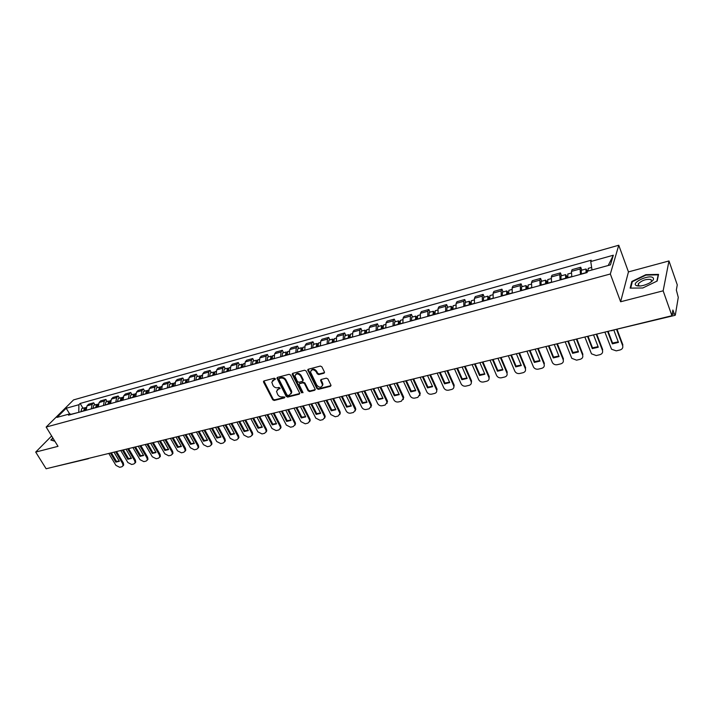 <?xml version="1.0" encoding="UTF-8"?>
<svg xmlns="http://www.w3.org/2000/svg" width="714" height="714" viewBox="0 0 714 714"><rect width="100%" height="100%" fill="white"/><g stroke="black" fill="none" stroke-linecap="round" stroke-linejoin="round"><path stroke-width="1.07" d="M275.318 378.732L274.283 378.215L264.019 380.928L263.573 382.16L272.712 399.751L274.176 400.474L284.422 397.903L284.743 397.046L282.387 396.868C280.406 397.154 278.844 396.368 277.675 394.521L276.523 391.37L278.389 389.13L280.138 388.282L279.013 387.407L277.684 387.747C275.702 388.041 274.131 387.265 272.962 385.408L271.802 382.186L275.318 378.732M323.906 373.243L324.424 371.958L321.871 366.809L320.345 366.059L308.368 369.218L307.743 370.031L316.927 388.603L318.426 389.344L330.386 386.336L330.903 385.069L327.86 378.911L326.334 378.161L321.202 379.482L320.568 380.321L322.505 384.917C321.389 387.854 319.479 387.943 316.793 385.167L310.51 372.021C311.679 369.111 313.589 369.049 316.248 371.824L317.239 373.824L318.756 374.573L323.906 373.243L324.531 372.547M610.336 273.998L620.618 301.763L663.145 290.83L671.928 315.713L46.133 468.768L35.7 452.078L58.004 446.339L46.151 427.052L610.336 273.998L618.761 245.232L73.56 399.902L46.151 427.052M290.598 375.046L289.099 374.306L277.523 377.358L276.934 378.072L286.171 396.35L287.653 397.091L299.202 394.182L299.809 393.414L290.598 375.046M292.811 373.324L304.592 370.218L306.101 370.959L315.285 389.478L314.66 390.29L309.617 391.558L308.118 390.817L304.45 383.552L302.95 382.811L299.621 383.668L299.014 384.435L302.95 392.459L301.567 392.807L292.329 374.591L292.811 373.324M663.145 290.83L668.973 260.958L677.265 284.85L676.354 290.08L678.273 297.39L675.328 314.99L674.257 313.821L672.909 310.019L671.928 315.713M668.973 260.958L628.454 271.9L618.761 245.232M88.143 458.772L53.398 466.992M51.631 435.977L35.7 452.078M91.24 408.908L92.106 404.445L87.01 405.855L86.135 410.318M87.01 405.855L88.625 404.213L93.712 402.794L94.962 404.909M92.106 404.445L93.712 402.794M107.109 401.545L105.868 399.412L100.701 400.849L99.103 402.5L98.246 406.98M103.432 405.561L104.271 401.063L105.868 399.412M119.443 398.135L118.203 395.984L112.955 397.439L111.375 399.09L110.545 403.606M115.802 402.161L116.623 397.636L118.203 395.984M131.965 394.663L130.724 392.495L125.405 393.976L123.834 395.636L123.031 400.17M128.368 398.698L129.172 394.155L130.724 392.495M144.683 391.147L143.443 388.952L138.034 390.46L136.49 392.12L135.714 396.681M141.131 395.19L141.907 390.62L143.443 388.952M157.598 387.568L156.357 385.364L150.868 386.89L149.342 388.559L148.583 393.146M154.09 391.629L154.84 387.033L156.357 385.364M170.717 383.936L169.477 381.704L163.899 383.257L162.399 384.935L161.667 389.549M167.263 388.005L167.977 383.382L169.477 381.704M184.042 380.25L182.802 378.001L177.143 379.571L175.653 381.249L174.948 385.89M180.633 384.328L181.329 379.678L182.802 378.001M197.582 376.501L196.341 374.234L190.593 375.832L189.121 377.51L188.451 382.186M194.226 380.598L194.886 375.912L196.341 374.234M211.335 372.699L210.103 370.405L204.258 372.03L202.812 373.708L202.16 378.411M208.033 376.796L208.667 372.083L210.103 370.405M225.312 368.826L224.08 366.514L218.136 368.165L216.717 369.852L216.101 374.582M222.063 372.94L222.67 368.201L224.08 366.514M239.52 364.899L238.289 362.551L232.246 364.238L230.854 365.925L230.265 370.682M236.325 369.013L236.905 364.247L238.289 362.551M253.961 360.9L252.729 358.535L246.589 360.249L245.223 361.936L244.661 366.728M250.828 365.032L251.373 360.231L252.729 358.535M268.634 356.83L267.411 354.447L261.172 356.188L259.834 357.884L259.307 362.703M265.572 360.981L266.081 356.152L267.411 354.447M283.556 352.707L282.342 350.297L275.997 352.064L274.676 353.76L274.185 358.606M280.557 356.857L281.039 351.993L282.342 350.297M298.738 348.503L297.524 346.067L291.062 347.87L289.777 349.565L289.322 354.447M295.801 352.662L296.248 347.772L297.524 346.067M314.169 344.228L312.955 341.774L306.395 343.595L305.137 345.308L304.717 350.208M311.313 348.396L311.715 343.479L312.955 341.774M329.868 339.882L328.663 337.401L321.987 339.257L320.764 340.971L320.381 345.906M327.083 344.059L327.449 339.114L328.663 337.401M345.844 335.464L344.639 332.956L337.847 334.848L336.651 336.562L336.312 341.524M343.131 339.65L343.461 334.67L344.639 332.956M362.087 330.966L360.891 328.431L353.983 330.35L352.823 332.072L352.52 337.07M359.463 335.161L359.749 330.145L360.891 328.431M378.625 326.387L377.438 323.826L370.405 325.78L369.281 327.503L369.013 332.537M376.082 330.591L376.323 325.548L377.438 323.826M395.458 321.728L394.271 319.14L387.113 321.13L386.024 322.853L385.81 327.913M393.003 325.941L393.2 320.863L394.271 319.14M412.594 316.989L411.407 314.365L404.124 316.4L403.071 318.123L402.901 323.219M410.22 321.202L410.38 316.097L411.407 314.365M430.033 312.161L428.855 309.51L421.438 311.581L420.43 313.303L420.305 318.435M427.757 316.382L427.864 311.242L428.855 309.51M447.794 307.243L446.625 304.566L439.065 306.672L438.101 308.394L438.021 313.562M445.616 311.474L445.679 306.297L446.625 304.566M465.876 302.236L464.725 299.532L457.022 301.674L456.103 303.396L456.076 308.6M463.805 306.467L463.814 301.254L464.725 299.532M484.306 297.131L483.155 294.4L475.31 296.578L474.435 298.309L474.462 303.539M482.343 301.37L482.289 296.132L483.155 294.4M503.075 291.937L501.933 289.17L493.945 291.392L493.106 293.124L493.187 298.39M501.219 296.185L501.121 290.901L501.933 289.17M522.202 286.644L521.068 283.851L512.929 286.109L512.143 287.84L512.277 293.142M520.461 290.893L520.301 285.582L521.068 283.851M541.694 281.245L540.569 278.415L532.269 280.727L531.537 282.458L531.734 287.796M540.079 285.502L539.855 280.147L540.569 278.415M561.561 275.747L560.445 272.882L551.993 275.238L551.306 276.97L551.565 282.342M560.071 280.004L559.785 274.613L560.445 272.882M581.821 270.142L580.714 267.241L572.092 269.642L571.468 271.374L571.78 276.782M580.455 274.399L580.107 268.973L580.714 267.241M78.879 412.308L71.141 414.272M71.436 414.361L69.793 413.87L56.995 417.395L66.188 408.265L78.897 404.713L78.79 412.165M592.004 269.963L590.746 261.538L591.192 260.208L80.146 403.455L78.897 404.713M590.746 261.538L613.335 255.219L610.461 264.876L587.506 271.204L587.051 272.578L68.499 415.164L69.793 413.87M52.845 437.959L50.819 440.02L54.871 441.252M620.618 301.763L628.454 271.9M658.549 274.381L645.867 274.676L631.836 281.459L630.159 288.117L642.796 287.983L657.166 281.03L658.549 274.381M82.994 408.221L80.146 403.455M66.188 408.265L69.651 413.906M608.221 265.501L613.335 255.219M632.149 282.325L631.836 281.459M275.408 379.018L272.516 380.589M277.219 389.773L280.138 388.184M263.903 380.964L273.159 399.135L274.613 399.867L284.824 397.296M277.38 377.411L286.609 395.743L288.081 396.475L299.809 393.503M279.308 378.474L278.978 379.348L286.983 394.931L288.019 395.449L289.429 395.092L291.339 392.727L285.484 380.455C284.306 378.581 282.717 377.786 280.727 378.099L279.308 378.474L279.745 377.867L279.254 378.482M291.089 393.789L291.767 392.12L291.383 390.54L290.946 391.147M279.745 377.867L281.164 377.501C283.163 377.188 284.743 377.974 285.921 379.857L291.383 390.54M299.443 383.73L303.37 382.204L304.869 382.945L308.537 390.21L310.028 390.951L315.276 389.603M292.642 373.386L301.995 392.191L303.031 392.709M300.621 375.966C298.059 373.243 296.176 373.27 294.971 376.037L297.417 381.526L298.916 382.267L302.245 381.41L302.852 380.624L300.621 375.966L301.049 375.359C299.121 372.967 297.31 372.69 295.605 374.52M302.852 380.732L303.28 380.018L303.164 379.545L302.736 380.151M301.049 375.359L303.164 379.545M311.134 370.405C312.857 368.522 314.704 368.79 316.659 371.218L317.659 373.217L319.176 373.966L324.317 372.637M322.335 385.935L322.915 384.302L322.612 383.177L322.201 383.793M320.988 379.562L322.612 383.177M308.171 369.29L317.337 387.988L318.837 388.728L331.019 385.631M84.921 410.648L85.885 407.426M110.402 453.051L115.811 462.128L119.399 461.271L113.999 452.167M108.805 453.435L115.909 465.358L119.666 467.295L121.88 466.777L123.031 465.805L122.71 463.752L115.606 451.775M84.511 410.764L84.716 409.193M83.618 411.005L84.502 407.801L85.243 407.801M80.869 411.764L81.833 408.542M111.348 452.819L116.453 461.387L119.274 461.057M116.552 451.543L123.352 463.011L123.665 465.064L123.022 465.831M116.453 461.387L115.811 462.128M96.979 407.328L97.925 404.088M122.389 450.115L127.788 459.272L131.438 458.406L126.039 449.222M120.764 450.516L127.868 462.538L131.662 464.484L133.902 463.957L135.089 462.94L134.767 460.905L127.672 448.82M96.542 407.453L96.774 405.855M95.658 407.694L96.524 404.481L97.282 404.481M92.865 408.462L93.811 405.231M123.335 449.882L128.431 458.531L131.305 458.183M128.609 448.597L135.401 460.164L135.722 462.19L135.071 462.993M128.431 458.531L127.788 459.272M109.224 403.963L110.143 400.706M134.553 447.142L139.953 456.38L143.648 455.496L138.257 446.232M132.902 447.544L140.006 459.673L143.826 461.628L146.111 461.092L147.334 460.021L147.004 458.013L139.908 445.831M108.751 404.097L109.01 402.464M107.876 404.338L108.724 401.098L109.492 401.116M105.047 405.115L105.967 401.866M135.49 446.91L140.578 455.63L143.514 455.264M140.845 445.598L147.628 457.272L147.959 459.272L147.298 460.111M140.578 455.63L139.953 456.38M54.791 441.109L51.238 440.029L53.014 438.226M636.156 285.502L636.344 285.6C639.557 286.6 643.849 285.787 649.222 283.163C653.292 280.736 654.461 278.844 652.721 277.487C648.223 274.578 631.087 282.869 636.156 285.502M650.82 282.182L651.471 281.37L651.106 279.576C646.331 278.808 642.047 280.245 638.227 283.877L638.575 285.636L639.94 286.028M630.703 288.108L632.309 281.7L645.911 275.113L658.201 274.836L656.871 281.173M658.362 275.301L658.201 274.836M121.648 400.554L122.549 397.27M146.897 444.126L152.296 453.435L156.045 452.542L150.654 443.207M145.228 444.527L152.314 456.764L156.17 458.736L158.49 458.192L159.757 457.058L159.427 455.086L152.341 442.787M121.157 400.688L121.434 399.028M120.282 400.929L121.112 397.671L121.898 397.698M117.408 401.714L118.319 398.448M147.825 443.894L152.912 452.694L155.911 452.31M153.26 442.564L160.043 454.336L160.373 456.308L159.713 457.183M152.912 452.694L152.296 453.435M134.268 397.082L135.151 393.789M159.436 441.056L164.818 450.454L168.629 449.543L163.247 440.127M157.732 441.475L164.818 453.809L168.709 455.791L171.057 455.246L172.369 454.05L172.029 452.105L164.952 439.708M133.75 397.225L134.045 395.538M132.884 397.457L133.697 394.19L134.491 394.226M129.957 398.269L130.849 394.976M160.347 440.833L165.434 449.704L168.495 449.302M165.871 439.485L172.636 451.355L172.975 453.292L172.306 454.211M165.434 449.704L164.818 450.454M147.084 393.557L147.95 390.246M172.154 437.941L177.536 447.428L181.41 446.5L176.028 436.995M170.432 438.369L177.5 450.811L181.427 452.81L183.819 452.248L185.167 450.989L184.828 449.079L177.759 436.575M146.531 393.709L146.861 392.004M145.674 393.941L146.468 390.647L147.28 390.701M142.711 394.762L143.576 391.45M173.065 437.718L178.143 446.669L181.267 446.25M178.67 436.352L185.426 448.33L185.765 450.231L185.096 451.194M178.143 446.669L177.536 447.428M160.097 389.978L160.945 386.649M185.078 434.781L190.451 444.349L194.378 443.412L189.005 433.826M183.32 435.21L190.388 447.767L194.351 449.784L196.769 449.213L198.162 447.883L197.823 446.009L190.763 433.389M159.517 390.139L159.874 388.407M158.669 390.371L159.445 387.059L160.266 387.122M155.652 391.201L156.5 387.872M185.97 434.567L191.04 443.599L194.235 443.162M191.664 433.175L198.412 445.259L198.751 447.125L198.081 448.133M191.04 443.599L190.451 444.349M173.323 386.345L174.145 382.99M198.189 431.577L203.552 441.225L207.542 440.279L202.187 430.604M196.412 432.015L203.463 444.679L207.462 446.705L209.925 446.134L211.362 444.724L211.014 442.894L203.972 430.167M172.708 386.515L173.083 384.766M171.869 386.738L172.618 383.409L173.457 383.489M168.807 387.586L169.629 384.239M199.081 431.363L204.142 440.467L207.399 440.011M204.856 429.944L211.603 442.136L211.942 443.956L211.273 445.018M204.142 440.467L203.552 441.225M186.756 382.65L187.55 379.277M211.514 428.32L216.869 438.057L220.921 437.093L215.566 427.329M209.711 428.757L216.744 441.547L220.778 443.581L223.277 443.001L224.758 441.502L224.419 439.735L217.386 426.883M186.104 382.829L186.515 381.062M185.283 383.052L186.006 379.705L186.863 379.794M182.168 383.909L182.971 380.544M212.397 428.105L217.449 437.298L220.769 436.816M218.261 426.669L224.99 438.967L225.329 440.743L224.66 441.859M217.449 437.298L216.869 438.057M200.402 378.893L201.169 375.51M225.044 425.008L230.39 434.835L234.504 433.853L229.158 424M223.205 425.455L230.238 438.36L234.308 440.413L236.843 439.815L238.369 438.235L238.021 436.522L231.006 423.554M199.724 379.08L200.152 377.313M198.903 379.312L199.608 375.939L200.482 376.046M195.743 380.178L196.52 376.796M225.919 424.794L230.952 434.076L234.353 433.577M231.871 423.34L238.583 435.754L238.931 437.468L238.262 438.646M230.952 434.076L230.39 434.835M214.271 375.082L215.012 371.673M238.788 421.653L244.117 431.568L248.302 430.569L242.974 420.626M236.923 422.108L243.938 435.121L248.044 437.191L250.623 436.584L252.194 434.915L251.846 433.255L244.848 420.162M213.557 375.278L214.013 373.502M212.745 375.502L213.432 372.119L214.316 372.244M209.532 376.385L210.291 372.985M239.645 421.438L244.679 430.801L248.142 430.283M245.705 419.957L252.399 432.488L252.747 434.148L252.078 435.379M244.679 430.801L244.117 431.568M228.364 371.209L229.087 367.781M252.747 418.234L258.066 428.239L262.315 427.231L256.995 417.19M250.855 418.699L257.852 431.836L262.002 433.916L264.617 433.309L266.242 431.533L265.894 429.935L258.905 416.726M227.614 371.414L228.105 369.629M226.811 371.637L227.471 368.228L228.382 368.379M223.544 372.529L224.276 369.111M253.595 418.029L258.62 427.472L262.163 426.936M259.753 416.521L266.429 429.168L266.777 430.765L266.117 432.059M258.62 427.472L258.066 428.239M242.689 367.273L243.385 363.828M266.938 414.763L272.239 424.866L276.559 423.839L271.258 413.709M265.01 415.236L271.989 428.498L276.175 430.596L278.835 429.971L280.504 428.097L280.156 426.561L273.194 413.236M241.903 367.487L242.43 365.702M241.118 367.701L241.751 364.274L242.68 364.452M237.789 368.611L238.503 365.175M267.777 414.557L272.784 424.098L276.398 423.536M274.024 413.031L280.691 425.794L281.03 427.32L280.37 428.686M272.784 424.098L272.239 424.866M257.245 363.265L257.924 359.802M281.352 411.237L286.644 421.438L291.026 420.394L285.743 410.166M279.397 411.719L286.359 425.098L290.58 427.222L293.284 426.579L294.998 424.589L294.659 423.143L287.706 409.684M256.424 363.488L256.986 361.712M255.648 363.703L256.255 360.258L257.21 360.463M252.274 364.631L252.952 361.177M282.182 411.032L287.171 420.662L290.866 420.082M288.527 409.479L295.177 422.367L295.516 423.813L294.864 425.258M287.171 420.662L286.644 421.438M272.052 359.196L272.694 355.706M296.007 407.658L301.281 417.949L305.735 416.887L300.46 406.561M294.016 408.14L300.951 421.653L305.226 423.786L307.966 423.143L309.724 421.028L309.385 419.662L302.468 406.079M271.195 359.428L271.784 357.669M276.943 378.063L277.371 377.474M270.428 359.642L271.008 356.179L271.98 356.411M267 360.588L267.652 357.107M296.819 407.453L301.799 417.172L305.574 416.565M303.272 405.873L309.894 418.886L310.233 420.251L309.59 421.769M301.799 417.172L301.281 417.949M287.108 355.054L287.724 351.547M310.893 404.017L316.15 414.406L320.684 413.326L315.427 402.901M308.876 404.508L315.793 418.145L320.104 420.296L322.898 419.645L324.7 417.404L324.361 416.128L317.462 402.41M286.207 355.304L286.841 353.564M285.457 355.51L286.011 352.029L287.01 352.297M281.968 356.464L282.592 352.975M311.697 403.821L316.659 413.629L320.515 412.995M318.257 402.214L324.861 415.343L325.191 416.619L324.567 418.226M316.659 413.629L316.15 414.406M302.424 350.842L303.004 347.316M326.03 400.313L331.278 410.809L335.883 409.711L330.644 399.18M323.986 400.813L330.868 414.584L335.223 416.753L338.061 416.083L339.909 413.709L339.587 412.531L332.715 398.68M301.478 351.101L301.692 349.28L302.147 349.396M307.743 370.031L308.064 369.361M300.737 351.306L301.263 347.798L302.29 348.111M297.194 352.279L297.783 348.762M326.825 400.117L331.769 410.023L335.705 409.363M333.492 398.483L340.069 411.746L339.784 414.62M331.769 410.023L331.278 410.809M317.998 346.558L318.551 343.015M341.426 396.547L346.647 407.141L351.333 406.025L346.111 395.395M339.337 397.055L346.201 410.969C347.245 412.665 348.709 413.397 350.601 413.147L353.484 412.469L355.376 409.952L348.218 394.887M317.016 346.834L317.212 344.996L317.721 345.174M316.284 347.031L316.775 343.505L317.828 343.862M312.67 348.021L313.241 344.487M342.202 396.359L347.129 406.364L351.154 405.677M348.985 394.699L355.536 408.087L355.26 410.952M347.129 406.364L346.647 407.141M333.84 342.202L334.357 338.641M357.08 392.718L362.275 403.419L367.041 402.285L361.846 391.549M354.956 393.236L361.793 407.283C362.828 409.006 364.31 409.738 366.237 409.479L369.165 408.792L371.093 406.132L363.988 391.031M332.813 342.488L332.992 340.64L333.563 340.899M332.099 342.684L332.563 339.141L333.643 339.552M328.422 343.693L328.958 340.141M357.839 392.53L362.739 402.634L366.862 401.92M364.738 390.844L371.262 404.365L370.994 407.212M362.739 402.634L362.275 403.419M349.958 337.776L350.44 334.188M372.994 388.827L378.17 399.635L383.016 398.483L377.849 387.64M370.834 389.353L377.644 403.535C378.688 405.275 380.178 406.016 382.133 405.748L385.114 405.052L387.077 402.232L380.018 387.104M348.887 338.07L349.048 336.214L349.69 336.571M348.182 338.257L348.619 334.696L349.726 335.169M344.451 339.284L344.942 335.714M373.743 388.639L378.625 398.849L382.838 398.109M380.758 386.926L387.247 400.581L386.997 403.419M378.625 398.849L378.17 399.635M366.362 333.259L366.809 329.663M389.184 384.864L394.342 395.779L399.269 394.61L394.119 383.659M386.988 385.399L393.771 399.733C394.806 401.482 396.315 402.232 398.296 401.964L401.33 401.25L403.33 398.269L396.332 383.115M365.247 333.572L365.389 331.698L366.112 332.197M364.559 333.759L364.952 330.171L366.103 330.716M360.757 334.804L361.213 331.207M389.915 384.685L394.78 394.994L399.081 394.226M397.055 382.945L403.517 396.734L403.276 399.545M394.78 394.994L394.342 395.779M383.052 328.672L383.463 325.048M405.659 380.839L410.782 391.87L415.798 390.674L410.675 379.607M403.428 381.383L410.166 395.859C411.202 397.627 412.728 398.376 414.745 398.109L417.833 397.377L419.859 394.235L412.924 379.063M381.892 328.993L382.017 327.11L382.838 327.833M381.222 329.181L381.579 325.566L382.766 326.2M377.349 330.243L377.777 326.619M406.373 380.66L411.202 391.076L415.61 390.272M413.629 378.884L420.064 392.825L419.832 395.61M411.202 391.076L410.782 391.87M400.045 324.004L400.42 320.354M422.42 376.733L427.516 387.88L432.613 386.667L427.525 375.493M398.831 324.334L398.947 322.442L399.84 323.174M420.144 377.295L426.847 391.915C427.882 393.709 429.426 394.458 431.479 394.182L434.621 393.441C436.308 392.914 436.986 391.808 436.673 390.121L429.81 374.93M398.18 324.513L398.501 320.889L399.733 321.621M394.235 325.602L394.628 321.96M423.107 376.564L427.918 387.086L432.425 386.256M430.497 374.761L436.897 388.844L436.682 391.602M398.644 323.504L399.822 323.103M427.918 387.086L427.516 387.88M417.342 319.247L417.681 315.579M439.467 372.565L444.536 383.829L449.731 382.588L444.67 371.298M416.083 319.595L416.173 317.685L417.137 318.417M437.155 373.136L443.822 387.907C444.858 389.71 446.42 390.478 448.499 390.192L451.694 389.442C453.47 388.871 454.166 387.702 453.774 385.944L447 370.727M415.441 319.765L415.735 316.115L417.012 316.971M411.434 320.872L411.782 317.212M440.145 372.405L444.929 383.034L449.534 382.168M447.669 370.566L454.158 385.141L453.827 387.515M415.896 318.756L417.101 318.248M444.929 383.034L444.536 383.829M434.96 314.401L435.254 310.715M456.826 368.326L461.869 379.696L467.143 378.438L462.119 367.032M433.639 314.767L433.719 312.848L434.746 313.562M454.47 368.897L461.101 383.829C462.128 385.649 463.707 386.417 465.823 386.131L469.08 385.364C470.945 384.757 471.651 383.525 471.178 381.678L464.493 366.452M433.023 314.936L433.273 311.259L434.612 312.268M428.935 316.061L429.248 312.375M457.487 368.165L462.235 378.902L466.956 378.009M465.135 366.291L471.535 380.883L471.276 383.356M433.452 313.919L434.701 313.294M462.235 378.902L461.869 379.696M452.899 309.465L453.149 305.762M474.498 363.997L479.496 375.502L484.877 374.216L479.879 362.685M451.525 309.849L451.587 307.912L452.685 308.618M472.097 364.586L478.683 379.678C479.71 381.517 481.298 382.293 483.458 381.99L486.769 381.214C488.733 380.562 489.438 379.268 488.885 377.349L482.298 362.096M450.927 310.01L451.132 306.315L452.542 307.52M446.768 311.152L447.035 307.448M475.131 363.845L479.853 374.698L484.681 373.77M482.923 361.936L489.197 376.465L489.036 379.116M451.337 308.992L452.614 308.243M479.853 374.698L479.496 375.502M471.169 304.441L471.383 300.71M492.481 359.606L497.453 371.226L502.924 369.923L497.961 358.258M469.741 304.833L469.776 302.897L470.954 303.593M490.036 360.195L496.578 375.448C497.604 377.313 499.22 378.09 501.406 377.786L504.78 376.992C506.815 376.305 507.538 374.975 506.931 373.003L500.425 357.66M469.16 304.994L469.33 301.281L470.829 302.754M464.921 306.163L465.153 302.433M493.097 359.454L497.783 370.423L502.727 369.459M501.032 357.509L507.261 372.199L506.931 373.003M469.544 303.977L470.865 303.075M497.783 370.423L497.453 371.226M489.786 299.327L489.947 295.569M510.796 355.126L515.731 366.871L521.3 365.541L516.383 353.76M488.296 299.737L488.314 297.783L489.563 298.461M508.314 355.733L514.856 371.271C515.919 373.074 517.525 373.815 519.676 373.502L523.112 372.699C525.192 371.994 525.932 370.646 525.343 368.656L518.882 353.144M487.733 299.889L487.858 296.149L489.465 297.854M483.423 301.076L483.601 297.327M511.394 354.974L516.043 366.068L521.104 365.068M519.471 353.002L525.647 367.844L525.343 368.656M488.099 298.863L489.42 297.863M516.043 366.068L515.731 366.871M508.752 294.114L508.868 290.339M529.449 350.565L534.34 362.435L540.016 361.088L535.134 349.173M507.208 294.534L507.199 292.57L508.529 293.24M526.914 351.181L533.483 367.032C534.572 368.754 536.178 369.459 538.294 369.138L541.783 368.317C543.907 367.612 544.675 366.246 544.095 364.229L537.687 348.548M506.663 294.686L506.744 290.919L508.422 292.624M502.263 295.891L502.397 292.124M530.02 350.422L534.634 361.632L539.811 360.597M538.249 348.405L544.38 363.417L544.095 364.229M507.002 293.659L508.27 292.66M534.634 361.632L534.34 362.435M528.074 288.795L528.146 285.002M548.45 345.915L553.296 357.919L559.08 356.545L554.242 344.496M526.477 289.241L526.441 287.26L527.155 288.108L527.851 287.921M545.871 346.549L552.449 362.712C553.582 364.363 555.171 365.024 557.241 364.693L560.802 363.854C562.962 363.14 563.757 361.757 563.185 359.713L556.84 343.862M525.95 289.384L525.986 285.6L527.744 287.296M521.47 290.616L521.559 286.823M548.995 345.781L553.573 357.116L558.875 356.036M557.375 343.729L563.453 358.901L563.185 359.713M526.272 288.358L527.476 287.367M553.573 357.116L553.296 357.919M547.781 283.378L547.799 279.558M567.8 341.185L572.61 353.323L578.501 351.922L573.699 339.739M546.112 283.842L546.058 281.851L546.754 282.708L547.558 282.494M565.176 341.827L571.78 358.312L576.546 360.168L580.179 359.312C582.383 358.58 583.204 357.187 582.642 355.117L576.35 339.088M545.612 283.976L545.594 280.165L547.442 281.86M541.042 285.234L541.078 281.414M568.326 341.051L572.86 352.511L578.295 351.395M576.867 338.963L582.883 354.305L582.642 355.117M545.907 282.949L547.049 281.968M572.86 352.511L572.61 353.323M567.862 277.853L567.826 274.015M587.524 336.356L592.281 348.637L598.287 347.209L593.539 334.884M566.131 278.335L566.05 276.327L566.729 277.211L567.639 276.961M584.846 337.008L591.478 353.814L596.217 355.554L599.912 354.688C602.161 353.939 603.009 352.529 602.464 350.44L596.235 334.223M565.658 278.46L565.586 274.631L567.005 276.47L567.523 276.327M560.999 279.745L560.981 275.907M588.024 336.232L592.513 347.825L598.073 346.674M596.726 334.107L602.687 349.619L602.464 350.44M565.916 277.434L567.005 276.47M592.513 347.825L592.281 348.637M588.059 271.052L588.256 268.357M607.623 331.439L612.335 343.862L618.449 342.399L613.879 330.279M586.542 272.721L586.435 270.704L587.408 271.516M604.892 332.108L611.55 349.235L616.253 350.86L620.029 349.976C622.313 349.217 623.197 347.78 622.662 345.665L616.628 329.609M586.096 272.846L585.971 268.991L587.345 270.856L587.997 270.677M581.339 274.149L581.267 270.294M608.096 331.323L612.541 343.05L618.244 341.854M617.092 329.493L622.858 344.853L622.662 345.665M586.328 271.811L587.345 270.856M612.541 343.05L612.335 343.862M559.785 274.613L551.306 276.97M539.855 280.147L531.537 282.458M520.301 285.582L512.143 287.84M501.121 290.901L493.106 293.124M482.289 296.132L474.435 298.309M463.814 301.254L456.103 303.396M445.679 306.297L438.101 308.394M427.864 311.242L420.43 313.303M410.38 316.097L403.071 318.123M393.2 320.863L386.024 322.853M376.323 325.548L369.281 327.503M359.749 330.145L352.823 332.072M343.461 334.67L336.651 336.562M327.449 339.114L320.764 340.971M311.715 343.479L305.137 345.308M296.248 347.772L289.777 349.565M281.039 351.993L274.676 353.76M266.081 356.152L259.834 357.884M251.373 360.231L245.223 361.936M236.905 364.247L230.854 365.925M222.67 368.201L216.717 369.852M208.667 372.083L202.812 373.708M194.886 375.912L189.121 377.51M181.329 379.678L175.653 381.249M167.977 383.382L162.399 384.935M154.84 387.033L149.342 388.559M141.907 390.62L136.49 392.12M129.172 394.155L123.834 395.636M116.623 397.636L111.375 399.09M104.271 401.063L99.103 402.5M580.107 268.973L571.468 271.374M672.169 314.33L674.257 313.821M675.149 315.302L611.746 330.43M88.715 458.433L87.429 458.665M274.105 379.357L273.667 379.955M280.138 388.22L279.727 388.782M278.835 388.523L278.389 389.13M284.832 397.323L284.422 397.903M274.613 399.867L274.176 400.474M273.159 399.135L272.712 399.751M264.019 381.562L263.573 382.16M275.408 379.054L274.997 379.607M299.63 393.566L299.202 394.182M288.081 396.475L287.653 397.091M286.609 395.743L286.171 396.35M277.496 378.009L277.059 378.607M285.921 379.857L285.484 380.455M281.164 377.501L280.727 378.099M315.079 389.674L314.66 390.29M310.028 390.951L309.617 391.558M308.537 390.21L308.118 390.817M304.869 382.945L304.45 383.552M303.37 382.204L302.95 382.811M300.05 383.061L299.621 383.668M301.995 392.191L301.567 392.807M292.758 373.993L292.329 374.591M319.176 373.966L318.756 374.573M317.659 373.217L317.239 373.824M316.659 371.218L316.248 371.824M321.095 380.134L320.684 380.749M330.787 385.721L330.386 386.336M318.837 388.728L318.426 389.344M317.337 387.988L316.927 388.603M308.287 369.897L307.859 370.495M84.877 410.496L86.108 410.157M80.825 411.612L83.574 410.853M123.352 463.011L122.71 463.752M96.934 407.176L98.22 406.828M92.82 408.31L95.614 407.542M135.401 460.164L134.767 460.905M109.171 403.812L110.509 403.446M104.994 404.963L107.832 404.178M147.628 457.272L147.004 458.013M121.603 400.393L122.995 400.01M121.005 399.974L121.478 399.849M117.355 401.563L120.238 400.768M160.043 454.336L159.427 455.086M134.223 396.922L135.678 396.52M133.598 396.502L134.089 396.368M129.912 398.109L132.84 397.305M172.636 451.355L172.029 452.105M147.039 393.396L148.548 392.977M146.379 392.986L146.905 392.843M142.657 394.601L145.629 393.78M185.426 448.33L184.828 449.079M160.052 389.817L161.632 389.38M159.365 389.407L159.918 389.255M155.607 391.04L158.624 390.21M198.412 445.259L197.823 446.009M173.27 386.176L174.912 385.73M172.556 385.774L173.136 385.614M168.754 387.425L171.824 386.577M211.603 442.136L211.014 442.894M186.702 382.481L188.407 382.017M185.952 382.088L186.568 381.919M182.115 383.748L185.229 382.891M224.99 438.967L224.419 439.735M200.348 378.732L202.124 378.241M199.563 378.34L200.215 378.161M195.69 380.009L198.849 379.143M238.583 435.754L238.021 436.522M214.218 374.912L216.065 374.413M213.397 374.529L214.084 374.341M209.479 376.216L212.692 375.332M252.399 432.488L251.846 433.255M228.31 371.039L230.229 370.512M227.454 370.655L228.177 370.459M223.5 372.36L226.766 371.467M266.429 429.168L265.894 429.935M242.635 367.103L244.625 366.55M241.743 366.719L242.501 366.514M237.744 368.442L241.064 367.531M280.691 425.794L280.156 426.561M257.201 363.096L259.262 362.525M256.264 362.721L257.058 362.498M252.221 364.461L255.603 363.533M295.177 422.367L294.659 423.143M272.007 359.017L274.149 358.428M271.025 358.651L271.864 358.428M266.947 360.409L270.374 359.472M309.894 418.886L309.385 419.662M287.055 354.876L289.286 354.269M286.046 354.519L286.912 354.278M281.914 356.295L285.404 355.331M324.861 415.343L324.361 416.128M302.37 350.672L304.682 350.03M301.308 350.315L302.227 350.065M297.14 352.109L300.692 351.127M340.069 411.746L339.587 412.531M317.944 346.388L320.336 345.728M316.837 346.04L317.792 345.772M312.625 347.852L316.231 346.852M355.536 408.087L355.063 408.872M333.786 342.024L336.267 341.346M332.635 341.685L333.634 341.408M328.369 343.514L332.046 342.506M371.262 404.365L370.807 405.159M349.905 337.597L352.475 336.883M348.709 337.258L349.753 336.972M344.398 339.105L348.137 338.079M387.247 400.581L386.809 401.375M366.309 333.081L368.977 332.349M365.059 332.751L366.157 332.456M360.704 334.625L364.506 333.581M403.517 396.734L403.089 397.528M382.999 328.494L385.765 327.726M381.704 328.172L382.847 327.86M377.295 330.055L381.169 328.993M420.064 392.825L419.645 393.619M399.992 323.817L402.857 323.031M394.182 325.414L398.126 324.326M436.897 388.844L436.495 389.639M417.288 319.06L420.26 318.239M411.38 320.684L415.387 319.577M454.024 384.792L453.64 385.587M434.906 314.214L437.977 313.366M428.882 315.865L432.97 314.749M471.454 380.669L471.088 381.463M452.846 309.278L456.032 308.403M446.714 310.965L450.873 309.822M489.197 376.465L488.849 377.269M471.115 304.253L474.417 303.343M464.868 305.967L469.107 304.807M489.724 299.13L493.142 298.193M483.36 300.88L487.68 299.693M508.689 293.918L512.233 292.945M502.21 295.703L506.61 294.489M528.021 288.599L531.689 287.59M521.416 290.419L525.897 289.179M547.718 283.181L551.511 282.137M540.989 285.029L545.558 283.779M567.808 277.657L571.736 276.577M560.936 279.54L565.595 278.264M581.285 273.944L586.033 272.641M610.836 330.653L612.184 330.689M88.206 458.754L89.098 458.254M263.903 380.999L263.448 381.597M291.767 392.12L291.339 392.727M303.28 380.018L302.852 380.624M292.642 373.484L292.204 374.091M322.915 384.302L322.505 384.917M320.979 379.714L320.568 380.321M81.753 408.569L84.502 407.801M123.665 465.064L123.031 465.805M93.739 405.249L96.524 404.481M135.722 462.19L135.089 462.94M110.072 400.724L110.572 400.59M105.895 401.884L108.724 401.098M147.959 459.272L147.334 460.021M638.709 285.716L636.344 285.6M638.923 285.805L638.227 283.877M122.478 397.296L123.04 397.136M118.238 398.466L121.112 397.671M160.373 456.308L159.757 457.058M135.08 393.807L135.714 393.628M130.778 394.994L133.697 394.19M172.975 453.292L172.369 454.05M147.869 390.263L148.574 390.067M143.505 391.468L146.468 390.647M185.765 450.231L185.167 450.989M160.873 386.667L161.641 386.452M156.428 387.898L159.445 387.059M198.751 447.125L198.162 447.883M174.073 383.007L174.912 382.775M169.557 384.257L172.618 383.409M211.942 443.956L211.362 444.724M187.479 379.304L188.398 379.045M182.9 380.571L186.006 379.705M225.329 440.743L224.758 441.502M201.107 375.528L202.098 375.252M196.448 376.813L199.608 375.939M238.931 437.468L238.369 438.235M214.95 371.699L216.021 371.396M210.219 373.003L213.432 372.119M252.747 434.148L252.194 434.915M229.016 367.799L230.167 367.478M224.214 369.129L227.471 368.228M266.777 430.765L266.242 431.533M243.313 363.845L244.554 363.497M238.431 365.193L241.751 364.274M281.03 427.32L280.504 428.097M257.852 359.82L259.173 359.454M252.89 361.195L256.255 360.258M295.516 423.813L294.998 424.589M272.632 355.724L274.042 355.34M267.58 357.125L271.008 356.179M310.233 420.251L309.724 421.028M287.662 351.565L289.161 351.154M282.53 352.993L286.011 352.029M325.191 416.619L324.7 417.404M302.941 347.334L304.539 346.897M297.72 348.78L301.263 347.798M340.391 412.924L339.909 413.709M318.489 343.032L320.184 342.568M313.178 344.505L316.775 343.505M355.84 409.167L355.376 409.952M334.295 338.659L336.098 338.159M328.895 340.159L332.563 339.141M371.548 405.338L371.093 406.132M350.387 334.206L352.288 333.679M344.889 335.732L348.619 334.696M387.523 401.447L387.077 402.232M366.755 329.672L368.763 329.118M361.159 331.225L364.952 330.171M403.758 397.475L403.33 398.269M383.409 325.066L385.533 324.477M377.715 326.637L381.579 325.566M420.269 393.441L419.859 394.235M400.367 320.372L402.607 319.747M394.574 321.969L398.501 320.889M437.066 389.326L436.673 390.121M417.628 315.588L419.984 314.936M411.728 317.221L415.735 316.115M454.158 385.141L453.774 385.944M435.201 310.724L437.682 310.037M429.194 312.393L433.273 311.259M471.535 380.883L471.178 381.678M453.104 305.771L455.711 305.048M446.982 307.466L451.132 306.315M489.224 376.546L488.885 377.349M471.329 300.728L474.069 299.969M465.1 302.45L469.33 301.281M489.902 295.587L492.776 294.793M483.556 297.345L487.858 296.149M508.823 290.348L511.84 289.509M502.353 292.142L506.744 290.919M528.101 285.011L531.27 284.136M521.515 286.832L525.986 285.6M547.754 279.567L551.065 278.656M541.034 281.432L545.594 280.165M567.791 274.024L571.262 273.06M560.936 275.925L565.586 274.631M588.22 268.375L591.62 267.429M581.232 270.303L585.971 268.991"/></g></svg>

